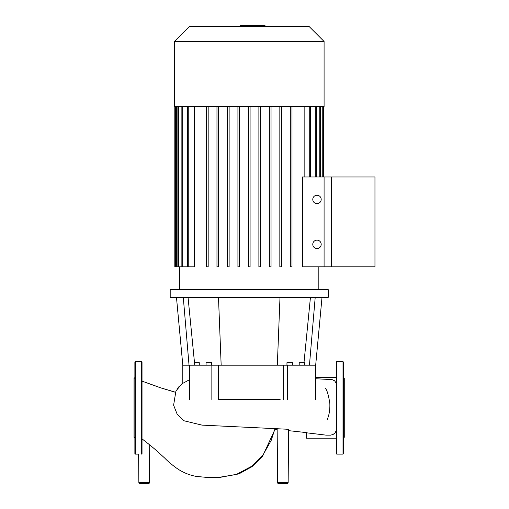 <?xml version="1.0" encoding="UTF-8"?>
<svg xmlns="http://www.w3.org/2000/svg" width="509" height="509" viewBox="0 0 509 509"><rect width="100%" height="100%" fill="white"/><g stroke="black" fill="none" stroke-linecap="round" stroke-linejoin="round"><path stroke-width="0.76" d="M374.961 266.799L324.087 266.799L324.087 176.986L374.961 176.986L374.961 266.799M174.402 41.471L174.402 106.597L324.087 106.597L324.087 41.471L309.116 26.5L189.367 26.5L174.402 41.471L324.087 41.471M179.658 289.297L179.658 266.799M318.831 289.297L318.831 266.799M302.403 266.799L302.403 176.986L331.569 176.986L331.569 266.799L302.403 266.799M304.147 106.597L304.147 176.986M281.522 266.799L281.522 106.597L281.522 266.799L279.835 266.799L279.835 106.597M187.923 106.597L187.923 266.799L194.336 266.799L194.336 106.597M174.822 106.597L174.822 266.799L187.592 266.799L187.592 106.597M321.192 199.439A4.206 4.206 0 0 1 316.986 203.645A4.206 4.206 0 0 1 312.781 199.439A4.206 4.206 0 0 1 316.986 195.233A4.206 4.206 0 0 1 321.192 199.439M321.192 244.345A4.206 4.206 0 0 1 316.986 248.551A4.206 4.206 0 0 1 312.781 244.345A4.206 4.206 0 0 1 316.986 240.14A4.206 4.206 0 0 1 321.192 244.345M310.897 106.597L310.897 176.986M208.175 106.597L208.175 266.799L206.489 266.799L206.489 106.597M218.654 106.597L218.654 266.799L216.968 266.799L216.968 106.597M229.126 106.597L229.126 266.799L227.447 266.799L227.447 106.597M239.605 106.597L239.605 266.799L237.926 266.799L237.926 106.597M248.405 106.597L248.405 266.799L250.084 266.799L250.084 106.597M258.884 106.597L258.884 266.799L260.563 266.799L260.563 106.597M269.356 106.597L269.356 266.799L271.043 266.799L271.043 106.597M290.315 106.597L290.315 266.799L291.994 266.799L291.994 106.597M240.172 26.5L240.172 25.45L258.317 25.45L258.317 26.5M256.142 25.45L256.142 26.5M258.317 25.45L264.616 25.45L264.616 26.5M264.616 25.45L264.998 25.45L264.998 26.5M138.862 482.717A0.84 0.84 0 0 0 139.708 483.55L148.552 483.55A0.84 0.84 0 0 0 149.392 482.717L138.862 482.717L138.613 454.117L135.299 454.117L135.299 361.613L134.879 362.033L134.879 453.697L135.299 454.117M277.144 428.642L277.621 482.717A0.84 0.84 0 0 0 278.461 483.55A0.84 0.84 0 0 1 277.621 482.717L288.145 482.717A0.84 0.84 0 0 1 287.305 483.55L278.461 483.55M142.024 438.879L142.202 439.012C149.678 444.726 155.582 449.638 159.915 453.748L164.706 458.075C167.506 461.033 171.38 464.329 176.337 467.975L178.653 469.546C184.29 473.052 190.232 475.349 196.487 476.443L206.839 477.397L218.889 477.366L236.252 474.49L251.796 466.225L263.21 454.607L271.227 440.317L275.057 428.527M288.145 482.717L288.609 429.341L285.301 429.132M326.212 435.163L330.481 435.163L333.013 434.527L335.138 432.815L336.284 430.423M336.284 383.404L334.693 380.853L332.167 379.638L315.675 378.734M336.284 438.204L306.431 438.204L306.431 432.841M328.292 297.281L327.872 297.701L170.617 297.701L170.197 297.281L170.197 289.716L170.617 289.297L327.872 289.297L328.292 289.716L328.292 297.281L170.197 297.281M211.534 365.207L211.534 362.688L206.069 362.688L206.069 365.207M304.681 365.207L304.681 362.688L299.216 362.688L299.216 365.207M286.955 365.207L286.955 362.688L292.421 362.688L292.421 365.207M199.273 365.207L199.273 362.688L194.502 362.688M170.197 289.716L328.292 289.716M183.316 297.701L189.036 365.207L182.807 365.207L176.502 297.701M188.082 297.701L194.75 365.207M218.501 297.701L221.167 365.207L211.108 365.207L211.108 399.457M279.988 297.701L277.322 365.207L221.167 365.207M315.173 297.701L309.453 365.207L277.322 365.207M321.987 297.701L315.675 365.207L309.453 365.207M310.407 297.701L303.988 362.688M189.787 399.457L189.787 365.207L189.036 365.207M189.787 365.207L211.108 365.207M280.128 399.457L218.355 399.457L218.355 365.207M142.024 453.697L142.024 362.033L141.604 361.613L135.299 361.613M134.879 438.141L134.039 437.301L134.039 378.435L134.879 377.589M343.009 361.613L343.009 454.117L336.704 454.117L336.284 453.697L336.284 362.033L336.704 361.613L343.009 361.613L343.429 362.033L343.429 377.589L344.269 378.435L344.269 437.301L343.429 438.141M343.009 454.117L343.429 453.697L343.429 362.033M343.429 426.345L343.429 418.353M343.429 397.376L343.429 389.391M319.779 106.597L319.779 176.986M322.076 106.597L322.076 176.986M315.771 106.597L315.771 176.986M176.413 106.597L176.413 266.799M178.71 106.597L178.71 266.799M182.712 106.597L182.712 266.799M188.763 106.597L188.763 266.799M309.72 106.597L309.72 176.986M249.264 25.45L249.264 26.5M242.348 25.45L242.348 26.5M283.64 399.457L283.64 365.207M287.381 399.457L287.381 365.207M141.604 454.117L141.604 361.613M336.704 454.117L336.704 361.613M320.619 176.986L320.619 106.597M322.916 176.986L322.916 106.597M323.667 106.597L323.667 176.986M316.617 176.986L316.617 106.597M310.566 176.986L310.566 106.597M181.872 106.597L181.872 266.799M177.87 106.597L177.87 266.799M175.573 106.597L175.573 266.799M175.351 392.184L160.984 387.915L142.024 381.126L160.399 387.763L175.319 392.254M275.032 429.303L262.625 456.128L252.05 466.626L238.969 473.873L220.111 477.366L215.587 477.378M179.263 386.261L177.552 388.373M274.866 429.284L277.157 429.501M288.597 430.659L306.431 432.593M149.722 444.879L149.392 482.717M326.294 435.17L305.992 432.733M285.473 429.144L202.016 425.123L183.953 420.771L177.132 414.129L173.614 405.183L175.923 391.02L181.834 383.856L189.284 379.848M325.346 388.24L325.346 388.24C327.058 390.123 328.547 395.181 329.826 403.402C330.036 408.644 329.457 413.257 328.101 417.234L327.185 419.83M336.284 377.532L315.675 377.532M182.807 383.112L182.807 365.207M315.675 399.457L315.675 365.207M189.284 365.207L189.284 399.457"/></g></svg>
